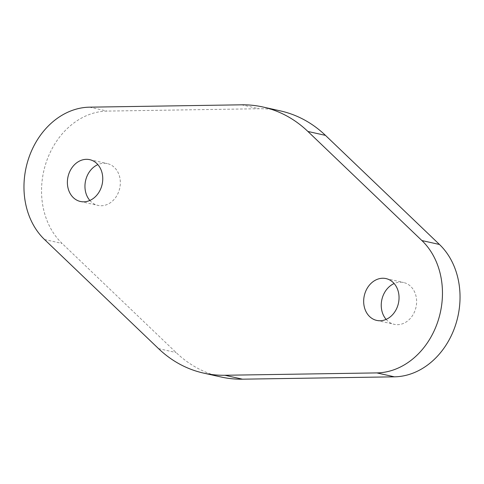 <?xml version="1.0" encoding="UTF-8"?>
<svg xmlns="http://www.w3.org/2000/svg" width="484" height="484" viewBox="0 0 484 484"><rect width="100%" height="100%" fill="white"/><g stroke="black" fill="none" stroke-linecap="round" stroke-linejoin="round"><path stroke-width="0.36" stroke-dasharray="2.42 1.81" d="M89.855 200.461A21.423 17.484 -77.4 0 0 95.759 204.72A21.423 17.484 -77.4 0 0 97.974 205.404A21.423 17.484 -77.4 0 0 119.36 189.686A21.423 17.484 -77.4 0 0 109.529 164.282A21.423 17.484 -77.4 0 0 107.309 163.592A21.423 17.484 -77.4 0 0 97.859 164.614M386.141 319.386A21.423 17.484 -77.4 0 0 392.046 323.645A21.423 17.484 -77.4 0 0 394.26 324.334A21.423 17.484 -77.4 0 0 415.647 308.611A21.423 17.484 -77.4 0 0 405.81 283.207A21.423 17.484 -77.4 0 0 403.596 282.517A21.423 17.484 -77.4 0 0 394.145 283.539M280.49 110.921A136.319 111.253 -77.4 0 0 259.103 108.737L107.158 111.09A74.004 60.397 -77.4 0 0 46.349 161.904A74.004 60.397 -77.4 0 0 62.103 243.446L176.103 352.546A136.319 111.253 -77.4 0 0 221.085 377.006M241.528 104.816L259.103 108.737M89.588 107.17L107.158 111.09M44.528 239.519L62.103 243.446M158.528 348.619L176.103 352.546M89.74 159.666L107.309 163.592M386.026 278.596L403.596 282.517M376.691 320.408L394.26 324.334M80.404 201.483L97.974 205.404"/><path stroke-width="0.73" d="M97.859 164.614A21.423 17.484 -77.4 0 0 89.855 200.461M91.954 160.355A21.423 17.484 -77.4 0 0 89.74 159.666A21.423 17.484 -77.4 0 0 68.353 175.389A21.423 17.484 -77.4 0 0 78.19 200.793A21.423 17.484 -77.4 0 0 80.404 201.483A21.423 17.484 -77.4 0 0 101.785 185.759A21.423 17.484 -77.4 0 0 91.954 160.355M394.145 283.539A21.423 17.484 -77.4 0 0 386.141 319.386M388.241 279.28A21.423 17.484 -77.4 0 0 386.026 278.596A21.423 17.484 -77.4 0 0 364.64 294.314A21.423 17.484 -77.4 0 0 374.471 319.718A21.423 17.484 -77.4 0 0 376.691 320.408A21.423 17.484 -77.4 0 0 398.072 304.69A21.423 17.484 -77.4 0 0 388.241 279.28M277.017 111.368A136.319 111.253 -77.4 0 0 262.915 106.994A136.319 111.253 -77.4 0 0 241.528 104.816L89.588 107.17A74.004 60.397 -77.4 0 0 28.78 157.978A74.004 60.397 -77.4 0 0 44.528 239.519L158.528 348.619A136.319 111.253 -77.4 0 0 203.51 373.079A136.319 111.253 -77.4 0 0 224.897 375.263L376.842 372.91A74.004 60.397 -77.4 0 0 437.651 322.096A74.004 60.397 -77.4 0 0 421.897 240.554L307.897 131.454A136.319 111.253 -77.4 0 0 277.017 111.368M203.51 373.079L221.085 377.006A136.319 111.253 -77.4 0 0 242.472 379.184L394.412 376.83A74.004 60.397 -77.4 0 0 455.22 326.022A74.004 60.397 -77.4 0 0 439.472 244.481L325.472 135.381A136.319 111.253 -77.4 0 0 294.587 115.295A136.319 111.253 -77.4 0 0 280.49 110.921L262.915 106.994M307.897 131.454L325.472 135.381M224.897 375.263L242.472 379.184M376.842 372.91L394.412 376.83M421.897 240.554L439.472 244.481"/></g></svg>
